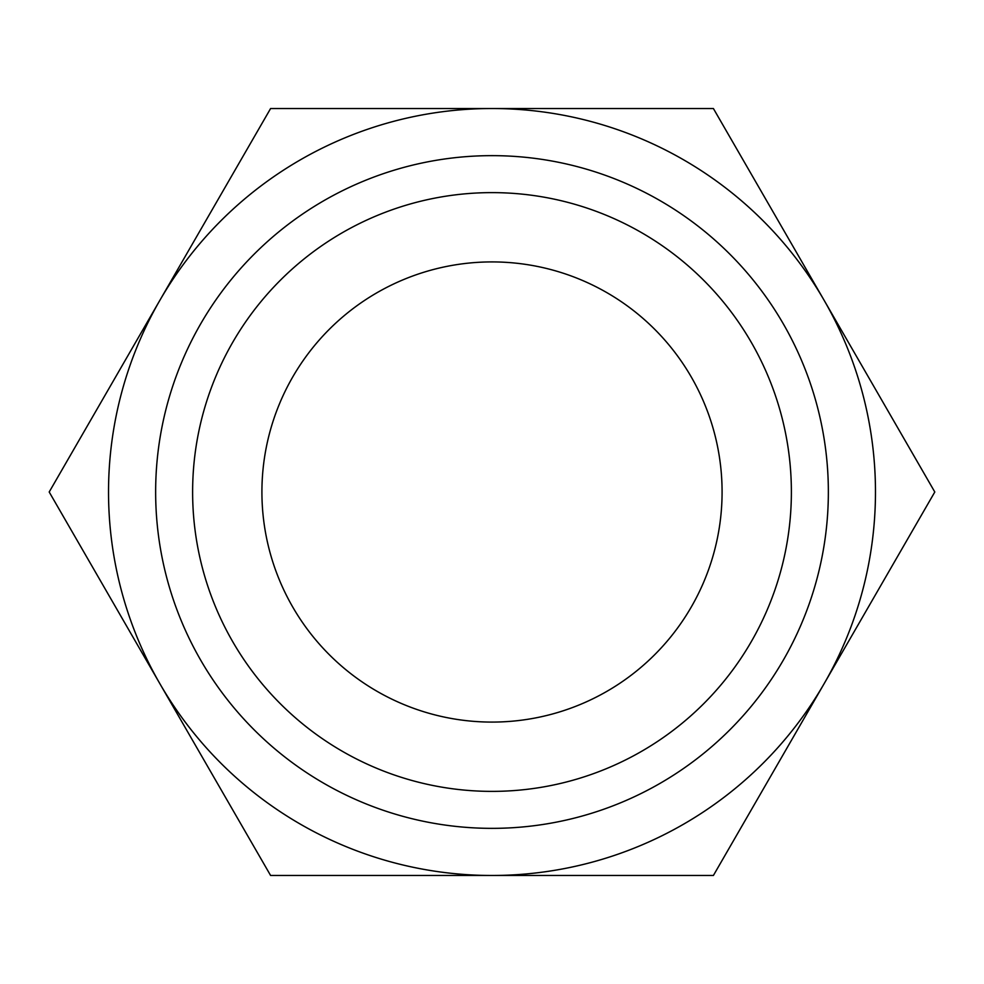 <?xml version="1.0" encoding="UTF-8"?>
<svg xmlns="http://www.w3.org/2000/svg" width="984" height="984" viewBox="0 0 984 984"><rect width="100%" height="100%" fill="white"/><g stroke="black" fill="none" stroke-linecap="round" stroke-linejoin="round"><path stroke-width="1.48" d="M934.8 492L713.4 108.523L492 108.523A383.477 383.477 0 0 0 159.9 683.732A383.477 383.477 0 0 0 492 875.477L713.4 875.477L824.1 683.732A383.477 383.477 0 0 0 492 108.523L270.6 108.523L49.2 492L270.6 875.477L492 875.477A383.477 383.477 0 0 0 824.1 683.732L934.8 492M828.356 492A336.356 336.356 0 0 0 492 155.644A336.356 336.356 0 0 0 155.644 492A336.356 336.356 0 0 0 492 828.356A336.356 336.356 0 0 0 828.356 492M791.382 492A299.382 299.382 0 0 0 492 192.618A299.382 299.382 0 0 0 192.618 492A299.382 299.382 0 0 0 492 791.382A299.382 299.382 0 0 0 791.382 492M261.916 492A230.084 230.084 0 0 1 492 261.916A230.084 230.084 0 0 1 722.084 492A230.084 230.084 0 0 1 492 722.084A230.084 230.084 0 0 1 261.916 492"/></g></svg>
